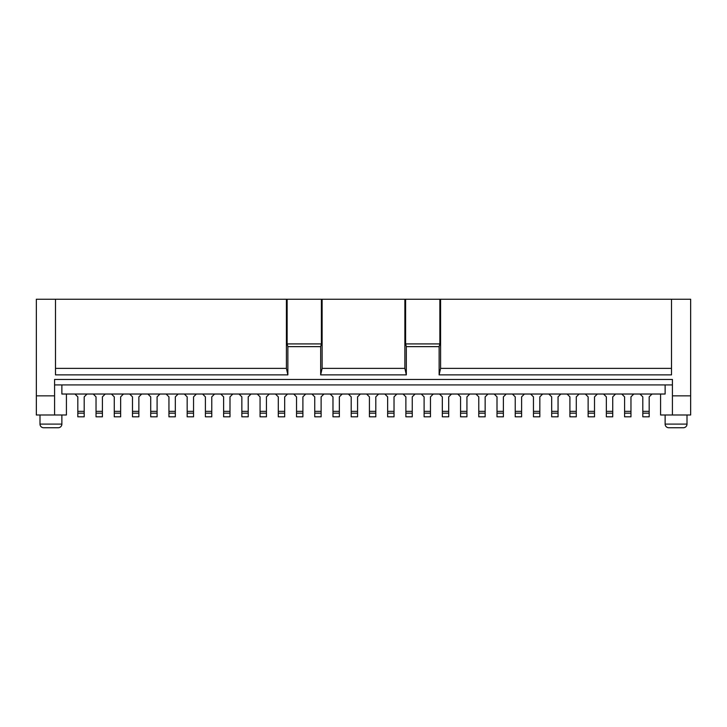<?xml version="1.0" encoding="UTF-8"?>
<svg xmlns="http://www.w3.org/2000/svg" width="727" height="727" viewBox="0 0 727 727"><rect width="100%" height="100%" fill="white"/><g stroke="black" fill="none" stroke-linecap="round" stroke-linejoin="round"><path stroke-width="1.09" d="M54.58 414.99L54.58 395.851L36.35 395.851L36.35 414.99L66.421 414.99L66.421 394.025M54.58 395.851L54.58 379.449L672.42 379.449L672.42 414.99L690.65 414.99L690.65 395.851L672.42 395.851M54.58 384.919L672.42 384.919M660.579 394.025L660.579 414.99L672.42 414.99M665.132 384.919L665.132 394.025L61.868 394.025L61.868 384.919M286.402 368.371L286.402 299.251L55.488 299.251L55.488 368.371L286.402 368.371L287.865 374.887L287.865 346.643L320.671 346.643L320.671 374.887L406.329 374.887L406.329 346.643L439.135 346.643L439.135 374.887L671.512 374.887L671.512 299.251L690.65 299.251L690.65 395.851M36.35 395.851L36.35 299.251L55.488 299.251M287.865 374.887L55.488 374.887L55.488 368.371M286.402 299.251L287.138 299.251L287.138 343.907L321.398 343.907L321.398 299.251L405.602 299.251L405.602 343.907L406.329 346.643M671.512 299.251L405.602 299.251M321.398 299.251L287.138 299.251M287.865 346.643L287.138 343.907M321.398 343.907L320.671 346.643M406.329 374.887L404.875 368.371L322.125 368.371L320.671 374.887M322.125 368.371L322.125 299.251M404.875 299.251L404.875 368.371M439.862 299.251L439.862 343.907L405.602 343.907M439.135 346.643L439.862 343.907M439.135 374.887L440.598 368.371L440.598 299.251M671.512 368.371L440.598 368.371M87.013 394.025L84.196 396.851L84.196 416.807L77.816 416.807L77.816 413.163L84.196 413.163M84.196 411.346L77.816 411.346L77.816 396.851L74.99 394.025M652.01 394.025L649.184 396.851L649.184 411.346L642.804 411.346L642.804 396.851L639.987 394.025M649.184 413.163L649.184 416.807L642.804 416.807L642.804 413.163L649.184 413.163L649.184 411.346M642.804 411.346L642.804 413.163M633.79 394.025L630.963 396.851L630.963 416.807L624.584 416.807L624.584 413.163L630.963 413.163M630.963 411.346L624.584 411.346L624.584 396.851L621.758 394.025M624.584 411.346L624.584 413.163M615.56 394.025L612.734 396.851L612.734 416.807L606.354 416.807L606.354 413.163L612.734 413.163M612.734 411.346L606.354 411.346L606.354 396.851L603.528 394.025M606.354 411.346L606.354 413.163M597.33 394.025L594.513 396.851L594.513 416.807L588.134 416.807L588.134 413.163L594.513 413.163M594.513 411.346L588.134 411.346L588.134 396.851L585.308 394.025M588.134 411.346L588.134 413.163M579.11 394.025L576.284 396.851L576.284 416.807L569.904 416.807L569.904 413.163L576.284 413.163M576.284 411.346L569.904 411.346L569.904 396.851L567.078 394.025M569.904 411.346L569.904 413.163M560.88 394.025L558.054 396.851L558.054 416.807L551.684 416.807L551.684 413.163L558.054 413.163M558.054 411.346L551.684 411.346L551.684 396.851L548.858 394.025M551.684 411.346L551.684 413.163M542.66 394.025L539.834 396.851L539.834 416.807L533.454 416.807L533.454 413.163L539.834 413.163M539.834 411.346L533.454 411.346L533.454 396.851L530.628 394.025M533.454 411.346L533.454 413.163M524.431 394.025L521.604 396.851L521.604 416.807L515.225 416.807L515.225 413.163L521.604 413.163M521.604 411.346L515.225 411.346L515.225 396.851L512.408 394.025M515.225 411.346L515.225 413.163M506.21 394.025L503.384 396.851L503.384 416.807L497.004 416.807L497.004 413.163L503.384 413.163M503.384 411.346L497.004 411.346L497.004 396.851L494.178 394.025M497.004 411.346L497.004 413.163M487.981 394.025L485.154 396.851L485.154 416.807L478.775 416.807L478.775 413.163L485.154 413.163M485.154 411.346L478.775 411.346L478.775 396.851L475.949 394.025M478.775 411.346L478.775 413.163M469.751 394.025L466.934 396.851L466.934 416.807L460.554 416.807L460.554 413.163L466.934 413.163M466.934 411.346L460.554 411.346L460.554 396.851L457.728 394.025M460.554 411.346L460.554 413.163M451.531 394.025L448.704 396.851L448.704 416.807L442.325 416.807L442.325 413.163L448.704 413.163M448.704 411.346L442.325 411.346L442.325 396.851L439.499 394.025M442.325 411.346L442.325 413.163M433.301 394.025L430.475 396.851L430.475 416.807L424.105 416.807L424.105 413.163L430.475 413.163M430.475 411.346L424.105 411.346L424.105 396.851L421.278 394.025M424.105 411.346L424.105 413.163M415.081 394.025L412.254 396.851L412.254 416.807L405.875 416.807L405.875 413.163L412.254 413.163M412.254 411.346L405.875 411.346L405.875 396.851L403.049 394.025M405.875 411.346L405.875 413.163M396.851 394.025L394.025 396.851L394.025 416.807L387.645 416.807L387.645 413.163L394.025 413.163M394.025 411.346L387.645 411.346L387.645 396.851L384.828 394.025M387.645 411.346L387.645 413.163M378.631 394.025L375.804 396.851L375.804 416.807L369.425 416.807L369.425 413.163L375.804 413.163M375.804 411.346L369.425 411.346L369.425 396.851L366.599 394.025M369.425 411.346L369.425 413.163M360.401 394.025L357.575 396.851L357.575 416.807L351.196 416.807L351.196 413.163L357.575 413.163M357.575 411.346L351.196 411.346L351.196 396.851L348.369 394.025M351.196 411.346L351.196 413.163M342.172 394.025L339.355 396.851L339.355 416.807L332.975 416.807L332.975 413.163L339.355 413.163M339.355 411.346L332.975 411.346L332.975 396.851L330.149 394.025M332.975 411.346L332.975 413.163M323.951 394.025L321.125 396.851L321.125 416.807L314.746 416.807L314.746 413.163L321.125 413.163M321.125 411.346L314.746 411.346L314.746 396.851L311.919 394.025M314.746 411.346L314.746 413.163M305.722 394.025L302.895 396.851L302.895 416.807L296.525 416.807L296.525 413.163L302.895 413.163M302.895 411.346L296.525 411.346L296.525 396.851L293.699 394.025M296.525 411.346L296.525 413.163M287.501 394.025L284.675 396.851L284.675 416.807L278.296 416.807L278.296 413.163L284.675 413.163M284.675 411.346L278.296 411.346L278.296 396.851L275.469 394.025M278.296 411.346L278.296 413.163M269.272 394.025L266.445 396.851L266.445 416.807L260.066 416.807L260.066 413.163L266.445 413.163M266.445 411.346L260.066 411.346L260.066 396.851L257.249 394.025M260.066 411.346L260.066 413.163M251.051 394.025L248.225 396.851L248.225 416.807L241.846 416.807L241.846 413.163L248.225 413.163M248.225 411.346L241.846 411.346L241.846 396.851L239.019 394.025M241.846 411.346L241.846 413.163M232.822 394.025L229.996 396.851L229.996 416.807L223.616 416.807L223.616 413.163L229.996 413.163M229.996 411.346L223.616 411.346L223.616 396.851L220.79 394.025M223.616 411.346L223.616 413.163M214.592 394.025L211.775 396.851L211.775 416.807L205.396 416.807L205.396 413.163L211.775 413.163M211.775 411.346L205.396 411.346L205.396 396.851L202.569 394.025M205.396 411.346L205.396 413.163M196.372 394.025L193.546 396.851L193.546 416.807L187.166 416.807L187.166 413.163L193.546 413.163M193.546 411.346L187.166 411.346L187.166 396.851L184.34 394.025M187.166 411.346L187.166 413.163M178.142 394.025L175.316 396.851L175.316 416.807L168.946 416.807L168.946 413.163L175.316 413.163M175.316 411.346L168.946 411.346L168.946 396.851L166.119 394.025M168.946 411.346L168.946 413.163M159.922 394.025L157.096 396.851L157.096 416.807L150.716 416.807L150.716 413.163L157.096 413.163M157.096 411.346L150.716 411.346L150.716 396.851L147.89 394.025M150.716 411.346L150.716 413.163M141.692 394.025L138.866 396.851L138.866 416.807L132.487 416.807L132.487 413.163L138.866 413.163M138.866 411.346L132.487 411.346L132.487 396.851L129.67 394.025M132.487 411.346L132.487 413.163M123.472 394.025L120.646 396.851L120.646 416.807L114.266 416.807L114.266 413.163L120.646 413.163M120.646 411.346L114.266 411.346L114.266 396.851L111.44 394.025M114.266 411.346L114.266 413.163M105.242 394.025L102.416 396.851L102.416 416.807L96.037 416.807L96.037 413.163L102.416 413.163M102.416 411.346L96.037 411.346L96.037 396.851L93.21 394.025M96.037 411.346L96.037 413.163M77.816 411.346L77.816 413.163M665.132 414.99L665.132 424.105L687.006 424.105L687.006 414.99M687.006 424.105A3.644 3.644 -90 0 1 683.362 427.749L668.776 427.749A3.644 3.644 -90 0 1 665.132 424.105M668.776 427.749L683.362 427.749M61.868 414.99L61.868 424.105A3.644 3.644 -90 0 1 58.224 427.749L43.638 427.749A3.644 3.644 -90 0 1 39.994 424.105L39.994 414.99M43.638 427.749L58.224 427.749M39.994 424.105L61.868 424.105"/></g></svg>
